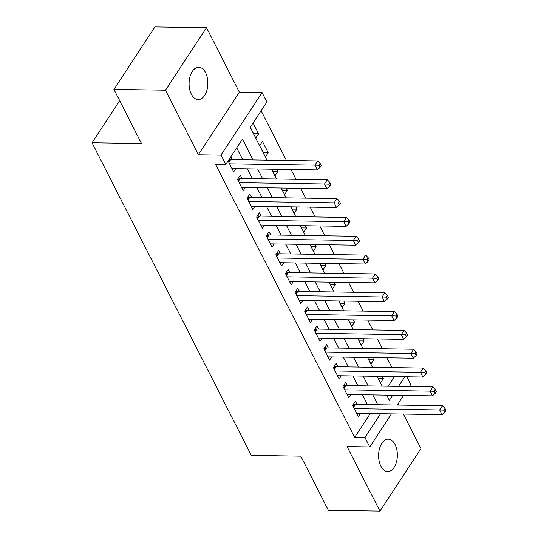 <?xml version="1.0" encoding="UTF-8"?>
<svg xmlns="http://www.w3.org/2000/svg" width="538" height="538" viewBox="0 0 538 538"><rect width="100%" height="100%" fill="white"/><g stroke="black" fill="none" stroke-linecap="round" stroke-linejoin="round"><path stroke-width="0.81" d="M395.074 444.549A16.194 9.381 90.9 0 0 388.228 439.169A16.194 9.381 90.9 0 0 379.498 448.699A16.194 9.381 90.9 0 0 380.884 466.177A16.194 9.381 90.9 0 0 387.73 471.557A16.194 9.381 90.9 0 0 396.459 462.028A16.194 9.381 90.9 0 0 395.074 444.549M205.563 72.623A16.194 9.381 90.9 0 0 198.724 67.243A16.194 9.381 90.9 0 0 189.988 76.773A16.194 9.381 90.9 0 0 191.373 94.251A16.194 9.381 90.9 0 0 198.219 99.624A16.194 9.381 90.9 0 0 206.955 90.102A16.194 9.381 90.9 0 0 205.563 72.623M406.869 376.768L410.776 384.441L409.391 386.553M119.671 100.667L92.032 142.785L251.313 455.397L300.803 456.163L328.388 510.3L379.942 511.1L420.958 448.591L403.379 414.078M398.786 405.074L398.113 403.749M92.032 142.785L141.521 143.552L113.935 89.409L154.951 26.9L206.505 27.7L165.489 90.209L198.354 154.709L221.037 155.058L262.053 92.549L266.848 101.964L250.224 127.304L266.956 160.149M198.354 154.709L239.37 92.2L206.505 27.7M239.37 92.2L262.053 92.549M391.967 367.602L386.963 357.777M382.37 348.772L377.367 338.947M372.78 329.935L367.77 320.117M363.184 311.105L358.18 301.28M353.587 292.275L348.584 282.45M343.99 273.439L338.987 263.62M334.394 254.609L329.39 244.79M324.804 235.779L319.794 225.953M315.207 216.949L310.204 207.123M305.611 198.112L300.608 188.293M296.014 179.282L291.011 169.457M286.418 160.452L261.091 110.741M113.935 89.409L165.489 90.209M357.071 404.428L355.389 401.133L352.619 405.356L358.375 416.654L360.5 413.419M347.474 385.591L345.793 382.296L343.022 386.526L348.779 397.824L350.904 394.583M337.877 366.761L336.196 363.466L333.425 367.689L339.182 378.987L341.307 375.753M328.281 347.931L326.6 344.636L323.829 348.859L329.586 360.157L331.711 356.923M318.684 329.101L317.01 325.806L314.239 330.029L319.996 341.327L322.114 338.093M309.088 310.265L307.413 306.969L304.642 311.193L310.399 322.497L312.524 319.256M299.498 291.435L297.817 288.139L295.046 292.363L300.803 303.661L302.928 300.426M289.901 272.605L288.22 269.309L285.449 273.533L291.206 284.831L293.331 281.596M280.305 253.775L278.623 250.479L275.853 254.703L281.609 266.001L283.734 262.766M270.708 234.938L269.034 231.643L266.256 235.866L272.02 247.171L274.138 243.929M261.112 216.108L259.437 212.813L256.666 217.036L262.423 228.334L264.548 225.099M251.522 197.278L249.84 193.983L247.07 198.206L252.826 209.504L254.951 206.269M241.925 178.448L240.244 175.153L237.473 179.376L243.23 190.674L245.355 187.432M253.613 133.747L258.576 133.827L253.055 122.987M263.21 152.584L268.173 152.657L262.416 141.359L259.646 145.583L265.402 156.881L268.173 152.657M272.806 171.414L277.769 171.487L276.619 169.235M282.403 190.244L287.359 190.324L286.216 188.071M291.993 209.08L296.956 209.154L295.813 206.901M301.589 227.91L306.552 227.984L305.402 225.731M311.186 246.74L316.149 246.814L314.999 244.561M320.782 265.57L325.746 265.651L324.596 263.398M330.379 284.407L335.342 284.481L334.192 282.228M339.969 303.237L344.932 303.311L343.789 301.058M349.565 322.067L354.529 322.148L353.379 319.888M359.162 340.897L364.125 340.978L362.975 338.725M368.759 359.734L373.722 359.808L372.572 357.555M388.214 386.223L394.549 376.58M250.284 127.21L255.806 138.051L258.576 133.827M271.656 169.161L274.999 175.718L277.769 171.487M281.253 187.991L284.589 194.548L287.359 190.324M290.85 206.821L294.185 213.378L296.956 209.154M300.439 225.657L303.782 232.208L306.552 227.984M310.036 244.487L313.378 251.044L316.149 246.814M319.633 263.317L322.975 269.874L325.746 265.651M329.229 282.147L332.565 288.704L335.342 284.481M338.826 300.984L342.161 307.534L344.932 303.311M348.416 319.814L351.758 326.371L354.529 322.148M358.012 338.644L361.354 345.201L364.125 340.978M367.609 357.481L370.951 364.031L373.722 359.808M377.205 376.311L380.541 382.861L383.318 378.638L382.168 376.385M253.062 159.934L242.463 139.134L225.832 164.473L215.523 164.319L354.656 437.374L370.279 413.567M367.488 404.589L362.484 394.764M357.891 385.753L352.888 375.934M348.301 366.923L343.291 357.104M338.705 348.093L333.695 338.267M329.108 329.263L324.105 319.438M319.511 310.426L314.508 300.608M309.915 291.596L304.911 281.771M300.325 272.766L295.315 262.941M290.728 253.936L285.718 244.111M281.132 235.099L276.129 225.281M271.535 216.269L266.532 206.444M261.939 197.439L256.935 187.614M252.342 178.609L247.339 168.784M242.752 159.773L236.707 147.91M228.112 161.003L233.633 171.844L235.758 168.602M232.329 159.611L230.883 156.78M391.449 413.897L369.761 446.95L347.077 446.601L379.942 511.1M369.761 446.95L364.966 437.535L380.588 413.729M354.656 437.374L364.966 437.535M225.832 164.473L221.037 155.058M403.587 395.403L397.259 405.047M386.688 395.141L389.351 400.366L392.72 395.235M398.524 386.385L404.858 376.735M271.549 169.161L276.552 178.979M281.139 187.991L286.149 197.816M290.735 206.821L295.739 216.646M300.332 225.651L305.335 235.476M309.928 244.487L314.932 254.306M319.525 263.317L324.528 273.143M329.115 282.147L334.125 291.973M338.711 300.977L343.715 310.803M348.308 319.814L353.311 329.633M357.905 338.644L362.908 348.469M367.501 357.474L372.504 367.299M377.091 376.311L382.101 386.129M377.797 404.751L372.794 394.926M368.207 385.914L363.197 376.096M358.611 367.084L353.6 357.259M349.014 348.254L344.011 338.429M339.417 329.417L334.414 319.599M329.821 310.587L324.817 300.762M320.224 291.757L315.221 281.932M310.634 272.927L305.624 263.102M301.038 254.091L296.034 244.272M291.441 235.261L286.438 225.435M281.845 216.431L276.841 206.605M272.248 197.601L267.245 187.775M262.658 178.764L257.648 168.945M378.355 378.564L383.318 378.638M229.558 163.834L314.932 165.159L317.326 169.867L231.959 168.542M229.262 159.255L229.84 159.443A2.529 1.52 -146.7 0 0 230.681 159.591L317.702 160.936L314.932 165.159L319.162 165.348L320.123 167.231L321.226 165.543L320.271 163.66L319.162 165.348M320.271 163.66L317.702 160.936M317.326 169.867L320.123 167.231M239.154 182.671L324.522 183.989L326.922 188.697L241.549 187.379M238.415 177.944L239.437 178.273A2.529 1.52 -146.7 0 0 240.278 178.421L327.299 179.766L324.522 183.989L328.758 184.178L329.713 186.061L330.823 184.373L329.868 182.49L328.758 184.178M329.868 182.49L327.299 179.766M326.922 188.697L329.713 186.061M248.751 201.501L334.118 202.826L336.519 207.534L251.145 206.209M248.011 196.774L249.033 197.103A2.529 1.52 -146.7 0 0 249.867 197.251L336.889 198.596L334.118 202.826L338.355 203.008L339.31 204.891L340.419 203.203L339.458 201.32L338.355 203.008M339.458 201.32L336.889 198.596M336.519 207.534L339.31 204.891M258.341 220.331L343.715 221.656L346.116 226.364L260.742 225.039M257.601 215.603L258.623 215.933A2.529 1.52 -146.7 0 0 259.464 216.081L346.485 217.433L343.715 221.656L347.945 221.844L348.906 223.727L350.016 222.033L349.054 220.15L347.945 221.844M349.054 220.15L346.485 217.433M346.116 226.364L348.906 223.727M267.937 239.161L353.311 240.486L355.712 245.194L270.338 243.875M267.198 234.44L268.22 234.77A2.529 1.52 -146.7 0 0 269.061 234.918L356.082 236.263L353.311 240.486L357.541 240.674L358.503 242.557L359.613 240.869L358.651 238.986L357.541 240.674M358.651 238.986L356.082 236.263M355.712 245.194L358.503 242.557M277.534 257.998L362.908 259.316L365.302 264.024L279.935 262.705M276.794 253.27L277.816 253.6A2.529 1.52 -146.7 0 0 278.657 253.748L365.679 255.093L362.908 259.316L367.138 259.504L368.1 261.387L369.202 259.699L368.248 257.816L367.138 259.504M368.248 257.816L365.679 255.093M365.302 264.024L368.1 261.387M287.131 276.828L372.498 278.153L374.899 282.86L289.525 281.535M286.391 272.1L287.413 272.43A2.529 1.52 -146.7 0 0 288.254 272.578L375.275 273.923L372.498 278.153L376.735 278.334L377.689 280.217L378.799 278.529L377.844 276.646L376.735 278.334M377.844 276.646L375.275 273.923M374.899 282.86L377.689 280.217M296.727 295.658L382.094 296.983L384.495 301.69L299.121 300.365M295.987 290.93L297.01 291.26A2.529 1.52 -146.7 0 0 297.844 291.408L384.865 292.759L382.094 296.983L386.331 297.171L387.286 299.054L388.396 297.359L387.434 295.476L386.331 297.171M387.434 295.476L384.865 292.759M384.495 301.69L387.286 299.054M306.317 314.495L391.691 315.813L394.092 320.52L308.718 319.202M305.577 309.767L306.599 310.096A2.529 1.52 -146.7 0 0 307.44 310.244L394.462 311.589L391.691 315.813L395.921 316.001L396.883 317.884L397.992 316.196L397.031 314.313L395.921 316.001M397.031 314.313L394.462 311.589M394.092 320.52L396.883 317.884M315.914 333.325L401.287 334.643L403.688 339.35L318.314 338.032M315.174 328.597L316.196 328.926A2.529 1.52 -146.7 0 0 317.037 329.074L404.058 330.419L401.287 334.643L405.517 334.831L406.479 336.714L407.589 335.026L406.627 333.143L405.517 334.831M406.627 333.143L404.058 330.419M403.688 339.35L406.479 336.714M325.51 352.155L410.884 353.479L413.278 358.187L327.911 356.862M324.77 347.427L325.793 347.756A2.529 1.52 -146.7 0 0 326.633 347.904L413.655 349.256L410.884 353.479L415.114 353.661L416.076 355.544L417.179 353.856L416.224 351.973L415.114 353.661M416.224 351.973L413.655 349.256M413.278 358.187L416.076 355.544M335.107 370.985L420.474 372.309L422.875 377.017L337.508 375.692M334.367 366.257L335.389 366.586A2.529 1.52 -146.7 0 0 336.23 366.734L423.251 368.086L420.474 372.309L424.711 372.498L425.666 374.381L426.775 372.686L425.82 370.803L424.711 372.498M425.82 370.803L423.251 368.086M422.875 377.017L425.666 374.381M344.703 389.821L430.07 391.139L432.471 395.847L347.097 394.529M343.964 385.094L344.986 385.423A2.529 1.52 -146.7 0 0 345.82 385.571L432.841 386.916L430.07 391.139L434.307 391.328L435.262 393.211L436.372 391.523L435.41 389.64L434.307 391.328M435.41 389.64L432.841 386.916M432.471 395.847L435.262 393.211M354.293 408.651L439.667 409.969L442.068 414.677L356.694 413.359M353.553 403.924L354.576 404.253A2.529 1.52 -146.7 0 0 355.416 404.401L442.438 405.746L439.667 409.969L443.897 410.158L444.859 412.041L445.968 410.353L445.007 408.47L443.897 410.158M445.007 408.47L442.438 405.746M442.068 414.677L444.859 412.041M228.421 161.602L229.84 159.443M228.832 162.409L230.681 159.591M238.018 180.438L239.437 178.273M238.421 181.239L240.278 178.421M247.608 199.268L249.033 197.103M248.018 200.069L249.867 197.251M257.204 218.098L258.623 215.933M257.615 218.905L259.464 216.081M266.801 236.928L268.22 234.77M267.211 237.735L269.061 234.918M276.397 255.765L277.816 253.6M276.808 256.565L278.657 253.748M285.994 274.595L287.413 272.43M286.398 275.395L288.254 272.578M295.584 293.425L297.01 291.26M295.994 294.232L297.844 291.408M305.18 312.255L306.599 310.096M305.591 313.062L307.44 310.244M314.777 331.092L316.196 328.926M315.187 331.892L317.037 329.074M324.374 349.922L325.793 347.756M324.784 350.722L326.633 347.904M333.97 368.752L335.389 366.586M334.38 369.559L336.23 366.734M343.56 387.589L344.986 385.423M343.97 388.389L345.82 385.571M353.157 406.419L354.576 404.253M353.567 407.219L355.416 404.401"/></g></svg>
